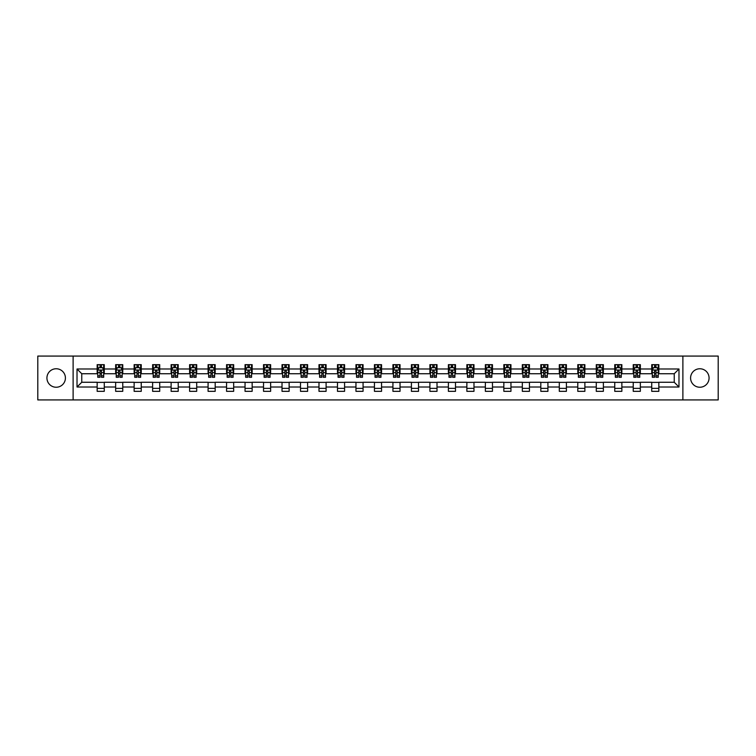 <?xml version="1.0" encoding="UTF-8"?>
<svg xmlns="http://www.w3.org/2000/svg" width="756" height="756" viewBox="0 0 756 756"><rect width="100%" height="100%" fill="white"/><g stroke="black" fill="none" stroke-linecap="round" stroke-linejoin="round"><path stroke-width="1.13" d="M699.829 368.758A9.242 9.242 0 0 0 690.587 378A9.242 9.242 0 0 0 699.829 387.242A9.242 9.242 0 0 0 709.071 378A9.242 9.242 0 0 0 699.829 368.758M56.171 368.758A9.242 9.242 0 0 0 46.929 378A9.242 9.242 0 0 0 56.171 387.242A9.242 9.242 0 0 0 65.413 378A9.242 9.242 0 0 0 56.171 368.758M682.885 399.924L718.2 399.924L718.2 356.076L682.885 356.076L682.885 399.924L73.115 399.924L73.115 356.076L37.8 356.076L37.8 399.924L73.115 399.924M682.885 356.076L73.115 356.076M658.835 368.994L658.835 364.666L651.729 364.666L651.729 368.994L640.351 368.994L640.351 364.666L633.235 364.666L633.235 368.994L621.867 368.994L621.867 364.666L614.751 364.666L614.751 368.994L603.382 368.994L603.382 364.666L596.267 364.666L596.267 368.994L584.889 368.994L584.889 364.666L577.782 364.666L577.782 368.994L566.405 368.994L566.405 364.666L559.298 364.666L559.298 368.994L547.92 368.994L547.92 364.666L540.814 364.666L540.814 368.994L529.436 368.994L529.436 364.666L522.33 364.666L522.33 368.994L510.952 368.994L510.952 364.666L503.846 364.666L503.846 368.994L492.468 368.994L492.468 364.666L485.361 364.666L485.361 368.994L473.984 368.994L473.984 364.666L466.868 364.666L466.868 368.994L455.499 368.994L455.499 364.666L448.384 364.666L448.384 368.994L437.015 368.994L437.015 364.666L429.899 364.666L429.899 368.994L418.522 368.994L418.522 364.666L411.415 364.666L411.415 368.994L400.037 368.994L400.037 364.666L392.931 364.666L392.931 368.994L381.553 368.994L381.553 364.666L374.447 364.666L374.447 368.994L363.069 368.994L363.069 364.666L355.963 364.666L355.963 368.994L344.585 368.994L344.585 364.666L337.478 364.666L337.478 368.994L326.101 368.994L326.101 364.666L318.985 364.666L318.985 368.994L307.616 368.994L307.616 364.666L300.501 364.666L300.501 368.994L289.132 368.994L289.132 364.666L282.016 364.666L282.016 368.994L270.639 368.994L270.639 364.666L263.532 364.666L263.532 368.994L252.154 368.994L252.154 364.666L245.048 364.666L245.048 368.994L233.67 368.994L233.67 364.666L226.564 364.666L226.564 368.994L215.186 368.994L215.186 364.666L208.08 364.666L208.08 368.994L196.702 368.994L196.702 364.666L189.595 364.666L189.595 368.994L178.218 368.994L178.218 364.666L171.111 364.666L171.111 368.994L159.733 368.994L159.733 364.666L152.617 364.666L152.617 368.994L141.249 368.994L141.249 364.666L134.133 364.666L134.133 368.994L122.765 368.994L122.765 364.666L115.649 364.666L115.649 368.994L104.271 368.994L104.271 364.666L97.165 364.666L97.165 368.994L77.017 368.994L77.017 387.006L81.761 382.262L97.165 382.262L97.165 391.334L104.271 391.334L104.271 382.262L115.649 382.262L115.649 391.334L122.765 391.334L122.765 382.262L134.133 382.262L134.133 391.334L141.249 391.334L141.249 382.262L152.617 382.262L152.617 391.334L159.733 391.334L159.733 382.262L171.111 382.262L171.111 391.334L178.218 391.334L178.218 382.262L189.595 382.262L189.595 391.334L196.702 391.334L196.702 382.262L208.08 382.262L208.08 391.334L215.186 391.334L215.186 382.262L226.564 382.262L226.564 391.334L233.67 391.334L233.67 382.262L245.048 382.262L245.048 391.334L252.154 391.334L252.154 382.262L263.532 382.262L263.532 391.334L270.639 391.334L270.639 382.262L282.016 382.262L282.016 391.334L289.132 391.334L289.132 382.262L300.501 382.262L300.501 391.334L307.616 391.334L307.616 382.262L318.985 382.262L318.985 391.334L326.101 391.334L326.101 382.262L337.478 382.262L337.478 391.334L344.585 391.334L344.585 382.262L355.963 382.262L355.963 391.334L363.069 391.334L363.069 382.262L374.447 382.262L374.447 391.334L381.553 391.334L381.553 382.262L392.931 382.262L392.931 391.334L400.037 391.334L400.037 382.262L411.415 382.262L411.415 391.334L418.522 391.334L418.522 382.262L429.899 382.262L429.899 391.334L437.015 391.334L437.015 382.262L448.384 382.262L448.384 391.334L455.499 391.334L455.499 382.262L466.868 382.262L466.868 391.334L473.984 391.334L473.984 382.262L485.361 382.262L485.361 391.334L492.468 391.334L492.468 382.262L503.846 382.262L503.846 391.334L510.952 391.334L510.952 382.262L522.33 382.262L522.33 391.334L529.436 391.334L529.436 382.262L540.814 382.262L540.814 391.334L547.92 391.334L547.92 382.262L559.298 382.262L559.298 391.334L566.405 391.334L566.405 382.262L577.782 382.262L577.782 391.334L584.889 391.334L584.889 382.262L596.267 382.262L596.267 391.334L603.382 391.334L603.382 382.262L614.751 382.262L614.751 391.334L621.867 391.334L621.867 382.262L633.235 382.262L633.235 391.334L640.351 391.334L640.351 382.262L651.729 382.262L651.729 391.334L658.835 391.334L658.835 382.262L674.239 382.262L674.239 373.738L658.835 373.738L658.835 368.994L678.982 368.994L678.982 387.006L658.835 387.006M651.729 387.006L640.351 387.006M633.235 387.006L621.867 387.006M614.751 387.006L603.382 387.006M596.267 387.006L584.889 387.006M577.782 387.006L566.405 387.006M559.298 387.006L547.92 387.006M540.814 387.006L529.436 387.006M522.33 387.006L510.952 387.006M503.846 387.006L492.468 387.006M485.361 387.006L473.984 387.006M466.868 387.006L455.499 387.006M448.384 387.006L437.015 387.006M429.899 387.006L418.522 387.006M411.415 387.006L400.037 387.006M392.931 387.006L381.553 387.006M374.447 387.006L363.069 387.006M355.963 387.006L344.585 387.006M337.478 387.006L326.101 387.006M318.985 387.006L307.616 387.006M300.501 387.006L289.132 387.006M282.016 387.006L270.639 387.006M263.532 387.006L252.154 387.006M245.048 387.006L233.67 387.006M226.564 387.006L215.186 387.006M208.08 387.006L196.702 387.006M189.595 387.006L178.218 387.006M171.111 387.006L159.733 387.006M152.617 387.006L141.249 387.006M134.133 387.006L122.765 387.006M115.649 387.006L104.271 387.006M97.165 387.006L77.017 387.006M651.729 368.994L651.729 373.738L640.351 373.738L640.351 368.994M633.235 368.994L633.235 373.738L621.867 373.738L621.867 368.994M614.751 368.994L614.751 373.738L603.382 373.738L603.382 368.994M596.267 368.994L596.267 373.738L584.889 373.738L584.889 368.994M577.782 368.994L577.782 373.738L566.405 373.738L566.405 368.994M559.298 368.994L559.298 373.738L547.92 373.738L547.92 368.994M540.814 368.994L540.814 373.738L529.436 373.738L529.436 368.994M522.33 368.994L522.33 373.738L510.952 373.738L510.952 368.994M503.846 368.994L503.846 373.738L492.468 373.738L492.468 368.994M485.361 368.994L485.361 373.738L473.984 373.738L473.984 368.994M466.868 368.994L466.868 373.738L455.499 373.738L455.499 368.994M448.384 368.994L448.384 373.738L437.015 373.738L437.015 368.994M429.899 368.994L429.899 373.738L418.522 373.738L418.522 368.994M411.415 368.994L411.415 373.738L400.037 373.738L400.037 368.994M392.931 368.994L392.931 373.738L381.553 373.738L381.553 368.994M374.447 368.994L374.447 373.738L363.069 373.738L363.069 368.994M355.963 368.994L355.963 373.738L344.585 373.738L344.585 368.994M337.478 368.994L337.478 373.738L326.101 373.738L326.101 368.994M318.985 368.994L318.985 373.738L307.616 373.738L307.616 368.994M300.501 368.994L300.501 373.738L289.132 373.738L289.132 368.994M282.016 368.994L282.016 373.738L270.639 373.738L270.639 368.994M263.532 368.994L263.532 373.738L252.154 373.738L252.154 368.994M245.048 368.994L245.048 373.738L233.67 373.738L233.67 368.994M226.564 368.994L226.564 373.738L215.186 373.738L215.186 368.994M208.08 368.994L208.08 373.738L196.702 373.738L196.702 368.994M189.595 368.994L189.595 373.738L178.218 373.738L178.218 368.994M171.111 368.994L171.111 373.738L159.733 373.738L159.733 368.994M152.617 368.994L152.617 373.738L141.249 373.738L141.249 368.994M134.133 368.994L134.133 373.738L122.765 373.738L122.765 368.994M115.649 368.994L115.649 373.738L104.271 373.738L104.271 368.994M97.165 368.994L97.165 373.738L81.761 373.738L77.017 368.994M81.761 373.738L81.761 382.262M678.982 387.006L674.239 382.262M674.239 373.738L678.982 368.994M97.165 367.633L97.76 367.633M100.009 367.633L101.436 367.633M103.685 367.633L104.271 367.633M97.165 373.615L97.76 373.615M100.009 373.615L101.436 373.615M103.685 373.615L104.271 373.615M97.165 382.385L104.271 382.385M97.165 388.367L104.271 388.367M115.649 382.385L122.765 382.385M115.649 388.367L122.765 388.367M115.649 367.633L116.244 367.633M118.494 367.633L119.921 367.633M122.17 367.633L122.765 367.633M115.649 373.615L116.244 373.615M118.494 373.615L119.921 373.615M122.17 373.615L122.765 373.615M134.133 382.385L141.249 382.385M134.133 388.367L141.249 388.367M134.133 367.633L134.729 367.633M136.978 367.633L138.405 367.633M140.654 367.633L141.249 367.633M134.133 373.615L134.729 373.615M136.978 373.615L138.405 373.615M140.654 373.615L141.249 373.615M152.617 382.385L159.733 382.385M152.617 388.367L159.733 388.367M152.617 367.633L153.213 367.633M155.462 367.633L156.889 367.633M159.138 367.633L159.733 367.633M152.617 373.615L153.213 373.615M155.462 373.615L156.889 373.615M159.138 373.615L159.733 373.615M171.111 382.385L178.218 382.385M171.111 388.367L178.218 388.367M171.111 367.633L171.697 367.633M173.956 367.633L175.373 367.633M177.622 367.633L178.218 367.633M171.111 373.615L171.697 373.615M173.956 373.615L175.373 373.615M177.622 373.615L178.218 373.615M189.595 382.385L196.702 382.385M189.595 388.367L196.702 388.367M189.595 367.633L190.181 367.633M192.44 367.633L193.857 367.633M196.106 367.633L196.702 367.633M189.595 373.615L190.181 373.615M192.44 373.615L193.857 373.615M196.106 373.615L196.702 373.615M208.08 382.385L215.186 382.385M208.08 388.367L215.186 388.367M208.08 367.633L208.675 367.633M210.924 367.633L212.341 367.633M214.591 367.633L215.186 367.633M208.08 373.615L208.675 373.615M210.924 373.615L212.341 373.615M214.591 373.615L215.186 373.615M226.564 382.385L233.67 382.385M226.564 388.367L233.67 388.367M226.564 367.633L227.159 367.633M229.408 367.633L230.826 367.633M233.084 367.633L233.67 367.633M226.564 373.615L227.159 373.615M229.408 373.615L230.826 373.615M233.084 373.615L233.67 373.615M245.048 382.385L252.154 382.385M245.048 388.367L252.154 388.367M245.048 367.633L245.643 367.633M247.892 367.633L249.31 367.633M251.568 367.633L252.154 367.633M245.048 373.615L245.643 373.615M247.892 373.615L249.31 373.615M251.568 373.615L252.154 373.615M263.532 382.385L270.639 382.385M263.532 388.367L270.639 388.367M263.532 367.633L264.127 367.633M266.377 367.633L267.804 367.633M270.053 367.633L270.639 367.633M263.532 373.615L264.127 373.615M266.377 373.615L267.804 373.615M270.053 373.615L270.639 373.615M282.016 382.385L289.132 382.385M282.016 388.367L289.132 388.367M282.016 367.633L282.612 367.633M284.861 367.633L286.288 367.633M288.537 367.633L289.132 367.633M282.016 373.615L282.612 373.615M284.861 373.615L286.288 373.615M288.537 373.615L289.132 373.615M300.501 382.385L307.616 382.385M300.501 388.367L307.616 388.367M300.501 367.633L301.096 367.633M303.345 367.633L304.772 367.633M307.021 367.633L307.616 367.633M300.501 373.615L301.096 373.615M303.345 373.615L304.772 373.615M307.021 373.615L307.616 373.615M318.985 382.385L326.101 382.385M318.985 388.367L326.101 388.367M318.985 367.633L319.58 367.633M321.829 367.633L323.256 367.633M325.505 367.633L326.101 367.633M318.985 373.615L319.58 373.615M321.829 373.615L323.256 373.615M325.505 373.615L326.101 373.615M337.478 382.385L344.585 382.385M337.478 388.367L344.585 388.367M337.478 367.633L338.064 367.633M340.323 367.633L341.74 367.633M343.989 367.633L344.585 367.633M337.478 373.615L338.064 373.615M340.323 373.615L341.74 373.615M343.989 373.615L344.585 373.615M355.963 382.385L363.069 382.385M355.963 388.367L363.069 388.367M355.963 367.633L356.548 367.633M358.807 367.633L360.225 367.633M362.474 367.633L363.069 367.633M355.963 373.615L356.548 373.615M358.807 373.615L360.225 373.615M362.474 373.615L363.069 373.615M374.447 382.385L381.553 382.385M374.447 388.367L381.553 388.367M374.447 367.633L375.042 367.633M377.291 367.633L378.709 367.633M380.958 367.633L381.553 367.633M374.447 373.615L375.042 373.615M377.291 373.615L378.709 373.615M380.958 373.615L381.553 373.615M392.931 382.385L400.037 382.385M392.931 388.367L400.037 388.367M392.931 367.633L393.526 367.633M395.775 367.633L397.193 367.633M399.451 367.633L400.037 367.633M392.931 373.615L393.526 373.615M395.775 373.615L397.193 373.615M399.451 373.615L400.037 373.615M411.415 382.385L418.522 382.385M411.415 388.367L418.522 388.367M411.415 367.633L412.011 367.633M414.26 367.633L415.677 367.633M417.936 367.633L418.522 367.633M411.415 373.615L412.011 373.615M414.26 373.615L415.677 373.615M417.936 373.615L418.522 373.615M429.899 382.385L437.015 382.385M429.899 388.367L437.015 388.367M429.899 367.633L430.495 367.633M432.744 367.633L434.171 367.633M436.42 367.633L437.015 367.633M429.899 373.615L430.495 373.615M432.744 373.615L434.171 373.615M436.42 373.615L437.015 373.615M448.384 382.385L455.499 382.385M448.384 388.367L455.499 388.367M448.384 367.633L448.979 367.633M451.228 367.633L452.655 367.633M454.904 367.633L455.499 367.633M448.384 373.615L448.979 373.615M451.228 373.615L452.655 373.615M454.904 373.615L455.499 373.615M466.868 382.385L473.984 382.385M466.868 388.367L473.984 388.367M466.868 367.633L467.463 367.633M469.712 367.633L471.139 367.633M473.388 367.633L473.984 367.633M466.868 373.615L467.463 373.615M469.712 373.615L471.139 373.615M473.388 373.615L473.984 373.615M485.361 382.385L492.468 382.385M485.361 388.367L492.468 388.367M485.361 367.633L485.947 367.633M488.196 367.633L489.623 367.633M491.873 367.633L492.468 367.633M485.361 373.615L485.947 373.615M488.196 373.615L489.623 373.615M491.873 373.615L492.468 373.615M503.846 382.385L510.952 382.385M503.846 388.367L510.952 388.367M503.846 367.633L504.432 367.633M506.69 367.633L508.108 367.633M510.357 367.633L510.952 367.633M503.846 373.615L504.432 373.615M506.69 373.615L508.108 373.615M510.357 373.615L510.952 373.615M522.33 382.385L529.436 382.385M522.33 388.367L529.436 388.367M522.33 367.633L522.916 367.633M525.174 367.633L526.592 367.633M528.841 367.633L529.436 367.633M522.33 373.615L522.916 373.615M525.174 373.615L526.592 373.615M528.841 373.615L529.436 373.615M540.814 382.385L547.92 382.385M540.814 388.367L547.92 388.367M540.814 367.633L541.409 367.633M543.658 367.633L545.076 367.633M547.325 367.633L547.92 367.633M540.814 373.615L541.409 373.615M543.658 373.615L545.076 373.615M547.325 373.615L547.92 373.615M559.298 382.385L566.405 382.385M559.298 388.367L566.405 388.367M559.298 367.633L559.894 367.633M562.143 367.633L563.56 367.633M565.819 367.633L566.405 367.633M559.298 373.615L559.894 373.615M562.143 373.615L563.56 373.615M565.819 373.615L566.405 373.615M577.782 382.385L584.889 382.385M577.782 388.367L584.889 388.367M577.782 367.633L578.378 367.633M580.627 367.633L582.044 367.633M584.303 367.633L584.889 367.633M577.782 373.615L578.378 373.615M580.627 373.615L582.044 373.615M584.303 373.615L584.889 373.615M596.267 382.385L603.382 382.385M596.267 388.367L603.382 388.367M596.267 367.633L596.862 367.633M599.111 367.633L600.538 367.633M602.787 367.633L603.382 367.633M596.267 373.615L596.862 373.615M599.111 373.615L600.538 373.615M602.787 373.615L603.382 373.615M614.751 382.385L621.867 382.385M614.751 388.367L621.867 388.367M614.751 367.633L615.346 367.633M617.595 367.633L619.022 367.633M621.271 367.633L621.867 367.633M614.751 373.615L615.346 373.615M617.595 373.615L619.022 373.615M621.271 373.615L621.867 373.615M633.235 382.385L640.351 382.385M633.235 388.367L640.351 388.367M633.235 367.633L633.83 367.633M636.079 367.633L637.506 367.633M639.756 367.633L640.351 367.633M633.235 373.615L633.83 373.615M636.079 373.615L637.506 373.615M639.756 373.615L640.351 373.615M651.729 382.385L658.835 382.385M651.729 388.367L658.835 388.367M651.729 367.633L652.315 367.633M654.564 367.633L655.991 367.633M658.24 367.633L658.835 367.633M651.729 373.615L652.315 373.615M654.564 373.615L655.991 373.615M658.24 373.615L658.835 373.615M101.436 366.206L100.009 366.206M103.685 375.808L101.436 375.808L101.436 377.291L103.685 377.291L103.685 370.062L102.495 367.69L98.941 367.69L97.76 370.062L97.76 377.291L100.009 377.291L100.009 375.808L97.76 375.808M97.76 370.062L97.76 364.666M103.685 370.062L103.685 364.666M100.009 367.69L100.009 364.666M101.436 364.666L101.436 367.69M101.436 375.808L101.436 370.95L100.009 370.95L100.009 375.808M119.921 366.206L118.494 366.206M122.17 375.808L119.921 375.808L119.921 377.291L122.17 377.291L122.17 370.062L120.988 367.69L117.426 367.69L116.244 370.062L116.244 377.291L118.494 377.291L118.494 375.808L116.244 375.808M116.244 370.062L116.244 364.666M122.17 370.062L122.17 364.666M118.494 367.69L118.494 364.666M119.921 364.666L119.921 367.69M119.921 375.808L119.921 370.95L118.494 370.95L118.494 375.808M138.405 366.206L136.978 366.206M140.654 375.808L138.405 375.808L138.405 377.291L140.654 377.291L140.654 370.062L139.473 367.69L135.91 367.69L134.729 370.062L134.729 377.291L136.978 377.291L136.978 375.808L134.729 375.808M134.729 370.062L134.729 364.666M140.654 370.062L140.654 364.666M136.978 367.69L136.978 364.666M138.405 364.666L138.405 367.69M138.405 375.808L138.405 370.95L136.978 370.95L136.978 375.808M156.889 366.206L155.462 366.206M159.138 375.808L156.889 375.808L156.889 377.291L159.138 377.291L159.138 370.062L157.957 367.69L154.404 367.69L153.213 370.062L153.213 377.291L155.462 377.291L155.462 375.808L153.213 375.808M153.213 370.062L153.213 364.666M159.138 370.062L159.138 364.666M155.462 367.69L155.462 364.666M156.889 364.666L156.889 367.69M156.889 375.808L156.889 370.95L155.462 370.95L155.462 375.808M175.373 366.206L173.956 366.206M177.622 375.808L175.373 375.808L175.373 377.291L177.622 377.291L177.622 370.062L176.441 367.69L172.888 367.69L171.697 370.062L171.697 377.291L173.956 377.291L173.956 375.808L171.697 375.808M171.697 370.062L171.697 364.666M177.622 370.062L177.622 364.666M173.956 367.69L173.956 364.666M175.373 364.666L175.373 367.69M175.373 375.808L175.373 370.95L173.956 370.95L173.956 375.808M193.857 366.206L192.44 366.206M196.106 375.808L193.857 375.808L193.857 377.291L196.106 377.291L196.106 370.062L194.925 367.69L191.372 367.69L190.181 370.062L190.181 377.291L192.44 377.291L192.44 375.808L190.181 375.808M190.181 370.062L190.181 364.666M196.106 370.062L196.106 364.666M192.44 367.69L192.44 364.666M193.857 364.666L193.857 367.69M193.857 375.808L193.857 370.95L192.44 370.95L192.44 375.808M212.341 366.206L210.924 366.206M214.591 375.808L212.341 375.808L212.341 377.291L214.591 377.291L214.591 370.062L213.409 367.69L209.856 367.69L208.675 370.062L208.675 377.291L210.924 377.291L210.924 375.808L208.675 375.808M208.675 370.062L208.675 364.666M214.591 370.062L214.591 364.666M210.924 367.69L210.924 364.666M212.341 364.666L212.341 367.69M212.341 375.808L212.341 370.95L210.924 370.95L210.924 375.808M230.826 366.206L229.408 366.206M233.084 375.808L230.826 375.808L230.826 377.291L233.084 377.291L233.084 370.062L231.894 367.69L228.34 367.69L227.159 370.062L227.159 377.291L229.408 377.291L229.408 375.808L227.159 375.808M227.159 370.062L227.159 364.666M233.084 370.062L233.084 364.666M229.408 367.69L229.408 364.666M230.826 364.666L230.826 367.69M230.826 375.808L230.826 370.95L229.408 370.95L229.408 375.808M249.31 366.206L247.892 366.206M251.568 375.808L249.31 375.808L249.31 377.291L251.568 377.291L251.568 370.062L250.378 367.69L246.825 367.69L245.643 370.062L245.643 377.291L247.892 377.291L247.892 375.808L245.643 375.808M245.643 370.062L245.643 364.666M251.568 370.062L251.568 364.666M247.892 367.69L247.892 364.666M249.31 364.666L249.31 367.69M249.31 375.808L249.31 370.95L247.892 370.95L247.892 375.808M267.804 366.206L266.377 366.206M270.053 375.808L267.804 375.808L267.804 377.291L270.053 377.291L270.053 370.062L268.862 367.69L265.309 367.69L264.127 370.062L264.127 377.291L266.377 377.291L266.377 375.808L264.127 375.808M264.127 370.062L264.127 364.666M270.053 370.062L270.053 364.666M266.377 367.69L266.377 364.666M267.804 364.666L267.804 367.69M267.804 375.808L267.804 370.95L266.377 370.95L266.377 375.808M286.288 366.206L284.861 366.206M288.537 375.808L286.288 375.808L286.288 377.291L288.537 377.291L288.537 370.062L287.356 367.69L283.793 367.69L282.612 370.062L282.612 377.291L284.861 377.291L284.861 375.808L282.612 375.808M282.612 370.062L282.612 364.666M288.537 370.062L288.537 364.666M284.861 367.69L284.861 364.666M286.288 364.666L286.288 367.69M286.288 375.808L286.288 370.95L284.861 370.95L284.861 375.808M304.772 366.206L303.345 366.206M307.021 375.808L304.772 375.808L304.772 377.291L307.021 377.291L307.021 370.062L305.84 367.69L302.277 367.69L301.096 370.062L301.096 377.291L303.345 377.291L303.345 375.808L301.096 375.808M301.096 370.062L301.096 364.666M307.021 370.062L307.021 364.666M303.345 367.69L303.345 364.666M304.772 364.666L304.772 367.69M304.772 375.808L304.772 370.95L303.345 370.95L303.345 375.808M323.256 366.206L321.829 366.206M325.505 375.808L323.256 375.808L323.256 377.291L325.505 377.291L325.505 370.062L324.324 367.69L320.771 367.69L319.58 370.062L319.58 377.291L321.829 377.291L321.829 375.808L319.58 375.808M319.58 370.062L319.58 364.666M325.505 370.062L325.505 364.666M321.829 367.69L321.829 364.666M323.256 364.666L323.256 367.69M323.256 375.808L323.256 370.95L321.829 370.95L321.829 375.808M341.74 366.206L340.323 366.206M343.989 375.808L341.74 375.808L341.74 377.291L343.989 377.291L343.989 370.062L342.808 367.69L339.255 367.69L338.064 370.062L338.064 377.291L340.323 377.291L340.323 375.808L338.064 375.808M338.064 370.062L338.064 364.666M343.989 370.062L343.989 364.666M340.323 367.69L340.323 364.666M341.74 364.666L341.74 367.69M341.74 375.808L341.74 370.95L340.323 370.95L340.323 375.808M360.225 366.206L358.807 366.206M362.474 375.808L360.225 375.808L360.225 377.291L362.474 377.291L362.474 370.062L361.292 367.69L357.739 367.69L356.548 370.062L356.548 377.291L358.807 377.291L358.807 375.808L356.548 375.808M356.548 370.062L356.548 364.666M362.474 370.062L362.474 364.666M358.807 367.69L358.807 364.666M360.225 364.666L360.225 367.69M360.225 375.808L360.225 370.95L358.807 370.95L358.807 375.808M378.709 366.206L377.291 366.206M380.958 375.808L378.709 375.808L378.709 377.291L380.958 377.291L380.958 370.062L379.777 367.69L376.223 367.69L375.042 370.062L375.042 377.291L377.291 377.291L377.291 375.808L375.042 375.808M375.042 370.062L375.042 364.666M380.958 370.062L380.958 364.666M377.291 367.69L377.291 364.666M378.709 364.666L378.709 367.69M378.709 375.808L378.709 370.95L377.291 370.95L377.291 375.808M397.193 366.206L395.775 366.206M399.451 375.808L397.193 375.808L397.193 377.291L399.451 377.291L399.451 370.062L398.261 367.69L394.708 367.69L393.526 370.062L393.526 377.291L395.775 377.291L395.775 375.808L393.526 375.808M393.526 370.062L393.526 364.666M399.451 370.062L399.451 364.666M395.775 367.69L395.775 364.666M397.193 364.666L397.193 367.69M397.193 375.808L397.193 370.95L395.775 370.95L395.775 375.808M415.677 366.206L414.26 366.206M417.936 375.808L415.677 375.808L415.677 377.291L417.936 377.291L417.936 370.062L416.745 367.69L413.192 367.69L412.011 370.062L412.011 377.291L414.26 377.291L414.26 375.808L412.011 375.808M412.011 370.062L412.011 364.666M417.936 370.062L417.936 364.666M414.26 367.69L414.26 364.666M415.677 364.666L415.677 367.69M415.677 375.808L415.677 370.95L414.26 370.95L414.26 375.808M434.171 366.206L432.744 366.206M436.42 375.808L434.171 375.808L434.171 377.291L436.42 377.291L436.42 370.062L435.229 367.69L431.676 367.69L430.495 370.062L430.495 377.291L432.744 377.291L432.744 375.808L430.495 375.808M430.495 370.062L430.495 364.666M436.42 370.062L436.42 364.666M432.744 367.69L432.744 364.666M434.171 364.666L434.171 367.69M434.171 375.808L434.171 370.95L432.744 370.95L432.744 375.808M452.655 366.206L451.228 366.206M454.904 375.808L452.655 375.808L452.655 377.291L454.904 377.291L454.904 370.062L453.723 367.69L450.16 367.69L448.979 370.062L448.979 377.291L451.228 377.291L451.228 375.808L448.979 375.808M448.979 370.062L448.979 364.666M454.904 370.062L454.904 364.666M451.228 367.69L451.228 364.666M452.655 364.666L452.655 367.69M452.655 375.808L452.655 370.95L451.228 370.95L451.228 375.808M471.139 366.206L469.712 366.206M473.388 375.808L471.139 375.808L471.139 377.291L473.388 377.291L473.388 370.062L472.207 367.69L468.644 367.69L467.463 370.062L467.463 377.291L469.712 377.291L469.712 375.808L467.463 375.808M467.463 370.062L467.463 364.666M473.388 370.062L473.388 364.666M469.712 367.69L469.712 364.666M471.139 364.666L471.139 367.69M471.139 375.808L471.139 370.95L469.712 370.95L469.712 375.808M489.623 366.206L488.196 366.206M491.873 375.808L489.623 375.808L489.623 377.291L491.873 377.291L491.873 370.062L490.691 367.69L487.138 367.69L485.947 370.062L485.947 377.291L488.196 377.291L488.196 375.808L485.947 375.808M485.947 370.062L485.947 364.666M491.873 370.062L491.873 364.666M488.196 367.69L488.196 364.666M489.623 364.666L489.623 367.69M489.623 375.808L489.623 370.95L488.196 370.95L488.196 375.808M508.108 366.206L506.69 366.206M510.357 375.808L508.108 375.808L508.108 377.291L510.357 377.291L510.357 370.062L509.175 367.69L505.622 367.69L504.432 370.062L504.432 377.291L506.69 377.291L506.69 375.808L504.432 375.808M504.432 370.062L504.432 364.666M510.357 370.062L510.357 364.666M506.69 367.69L506.69 364.666M508.108 364.666L508.108 367.69M508.108 375.808L508.108 370.95L506.69 370.95L506.69 375.808M526.592 366.206L525.174 366.206M528.841 375.808L526.592 375.808L526.592 377.291L528.841 377.291L528.841 370.062L527.66 367.69L524.106 367.69L522.916 370.062L522.916 377.291L525.174 377.291L525.174 375.808L522.916 375.808M522.916 370.062L522.916 364.666M528.841 370.062L528.841 364.666M525.174 367.69L525.174 364.666M526.592 364.666L526.592 367.69M526.592 375.808L526.592 370.95L525.174 370.95L525.174 375.808M545.076 366.206L543.658 366.206M547.325 375.808L545.076 375.808L545.076 377.291L547.325 377.291L547.325 370.062L546.144 367.69L542.591 367.69L541.409 370.062L541.409 377.291L543.658 377.291L543.658 375.808L541.409 375.808M541.409 370.062L541.409 364.666M547.325 370.062L547.325 364.666M543.658 367.69L543.658 364.666M545.076 364.666L545.076 367.69M545.076 375.808L545.076 370.95L543.658 370.95L543.658 375.808M563.56 366.206L562.143 366.206M565.819 375.808L563.56 375.808L563.56 377.291L565.819 377.291L565.819 370.062L564.628 367.69L561.075 367.69L559.894 370.062L559.894 377.291L562.143 377.291L562.143 375.808L559.894 375.808M559.894 370.062L559.894 364.666M565.819 370.062L565.819 364.666M562.143 367.69L562.143 364.666M563.56 364.666L563.56 367.69M563.56 375.808L563.56 370.95L562.143 370.95L562.143 375.808M582.044 366.206L580.627 366.206M584.303 375.808L582.044 375.808L582.044 377.291L584.303 377.291L584.303 370.062L583.112 367.69L579.559 367.69L578.378 370.062L578.378 377.291L580.627 377.291L580.627 375.808L578.378 375.808M578.378 370.062L578.378 364.666M584.303 370.062L584.303 364.666M580.627 367.69L580.627 364.666M582.044 364.666L582.044 367.69M582.044 375.808L582.044 370.95L580.627 370.95L580.627 375.808M600.538 366.206L599.111 366.206M602.787 375.808L600.538 375.808L600.538 377.291L602.787 377.291L602.787 370.062L601.596 367.69L598.043 367.69L596.862 370.062L596.862 377.291L599.111 377.291L599.111 375.808L596.862 375.808M596.862 370.062L596.862 364.666M602.787 370.062L602.787 364.666M599.111 367.69L599.111 364.666M600.538 364.666L600.538 367.69M600.538 375.808L600.538 370.95L599.111 370.95L599.111 375.808M619.022 366.206L617.595 366.206M621.271 375.808L619.022 375.808L619.022 377.291L621.271 377.291L621.271 370.062L620.09 367.69L616.527 367.69L615.346 370.062L615.346 377.291L617.595 377.291L617.595 375.808L615.346 375.808M615.346 370.062L615.346 364.666M621.271 370.062L621.271 364.666M617.595 367.69L617.595 364.666M619.022 364.666L619.022 367.69M619.022 375.808L619.022 370.95L617.595 370.95L617.595 375.808M637.506 366.206L636.079 366.206M639.756 375.808L637.506 375.808L637.506 377.291L639.756 377.291L639.756 370.062L638.574 367.69L635.012 367.69L633.83 370.062L633.83 377.291L636.079 377.291L636.079 375.808L633.83 375.808M633.83 370.062L633.83 364.666M639.756 370.062L639.756 364.666M636.079 367.69L636.079 364.666M637.506 364.666L637.506 367.69M637.506 375.808L637.506 370.95L636.079 370.95L636.079 375.808M655.991 366.206L654.564 366.206M658.24 375.808L655.991 375.808L655.991 377.291L658.24 377.291L658.24 370.062L657.058 367.69L653.505 367.69L652.315 370.062L652.315 377.291L654.564 377.291L654.564 375.808L652.315 375.808M652.315 370.062L652.315 364.666M658.24 370.062L658.24 364.666M654.564 367.69L654.564 364.666M655.991 364.666L655.991 367.69M655.991 375.808L655.991 370.95L654.564 370.95L654.564 375.808M103.657 370.005L97.789 370.005M97.76 367.832L98.875 367.832M102.57 367.832L103.685 367.832M100.009 372.623L97.76 372.623M103.685 372.623L101.436 372.623M101.436 366.962L100.009 366.962M122.141 370.005L116.273 370.005M116.244 367.832L117.36 367.832M121.054 367.832L122.17 367.832M118.494 372.623L116.244 372.623M122.17 372.623L119.921 372.623M119.921 366.962L118.494 366.962M140.625 370.005L134.757 370.005M134.729 367.832L135.844 367.832M139.539 367.832L140.654 367.832M136.978 372.623L134.729 372.623M140.654 372.623L138.405 372.623M138.405 366.962L136.978 366.962M159.11 370.005L153.241 370.005M153.213 367.832L154.328 367.832M158.023 367.832L159.138 367.832M155.462 372.623L153.213 372.623M159.138 372.623L156.889 372.623M156.889 366.962L155.462 366.962M177.594 370.005L171.725 370.005M171.697 367.832L172.812 367.832M176.507 367.832L177.622 367.832M173.956 372.623L171.697 372.623M177.622 372.623L175.373 372.623M175.373 366.962L173.956 366.962M196.078 370.005L190.219 370.005M190.181 367.832L191.296 367.832M194.991 367.832L196.106 367.832M192.44 372.623L190.181 372.623M196.106 372.623L193.857 372.623M193.857 366.962L192.44 366.962M214.562 370.005L208.703 370.005M208.675 367.832L209.781 367.832M213.485 367.832L214.591 367.832M210.924 372.623L208.675 372.623M214.591 372.623L212.341 372.623M212.341 366.962L210.924 366.962M233.046 370.005L227.187 370.005M227.159 367.832L228.265 367.832M231.969 367.832L233.084 367.832M229.408 372.623L227.159 372.623M233.084 372.623L230.826 372.623M230.826 366.962L229.408 366.962M251.54 370.005L245.672 370.005M245.643 367.832L246.758 367.832M250.453 367.832L251.568 367.832M247.892 372.623L245.643 372.623M251.568 372.623L249.31 372.623M249.31 366.962L247.892 366.962M270.024 370.005L264.156 370.005M264.127 367.832L265.243 367.832M268.938 367.832L270.053 367.832M266.377 372.623L264.127 372.623M270.053 372.623L267.804 372.623M267.804 366.962L266.377 366.962M288.508 370.005L282.64 370.005M282.612 367.832L283.727 367.832M287.422 367.832L288.537 367.832M284.861 372.623L282.612 372.623M288.537 372.623L286.288 372.623M286.288 366.962L284.861 366.962M306.993 370.005L301.124 370.005M301.096 367.832L302.211 367.832M305.906 367.832L307.021 367.832M303.345 372.623L301.096 372.623M307.021 372.623L304.772 372.623M304.772 366.962L303.345 366.962M325.477 370.005L319.608 370.005M319.58 367.832L320.695 367.832M324.39 367.832L325.505 367.832M321.829 372.623L319.58 372.623M325.505 372.623L323.256 372.623M323.256 366.962L321.829 366.962M343.961 370.005L338.093 370.005M338.064 367.832L339.179 367.832M342.874 367.832L343.989 367.832M340.323 372.623L338.064 372.623M343.989 372.623L341.74 372.623M341.74 366.962L340.323 366.962M362.445 370.005L356.586 370.005M356.548 367.832L357.664 367.832M361.359 367.832L362.474 367.832M358.807 372.623L356.548 372.623M362.474 372.623L360.225 372.623M360.225 366.962L358.807 366.962M380.93 370.005L375.07 370.005M375.042 367.832L376.148 367.832M379.852 367.832L380.958 367.832M377.291 372.623L375.042 372.623M380.958 372.623L378.709 372.623M378.709 366.962L377.291 366.962M399.414 370.005L393.555 370.005M393.526 367.832L394.641 367.832M398.336 367.832L399.451 367.832M395.775 372.623L393.526 372.623M399.451 372.623L397.193 372.623M397.193 366.962L395.775 366.962M417.907 370.005L412.039 370.005M412.011 367.832L413.126 367.832M416.821 367.832L417.936 367.832M414.26 372.623L412.011 372.623M417.936 372.623L415.677 372.623M415.677 366.962L414.26 366.962M436.392 370.005L430.523 370.005M430.495 367.832L431.61 367.832M435.305 367.832L436.42 367.832M432.744 372.623L430.495 372.623M436.42 372.623L434.171 372.623M434.171 366.962L432.744 366.962M454.876 370.005L449.007 370.005M448.979 367.832L450.094 367.832M453.789 367.832L454.904 367.832M451.228 372.623L448.979 372.623M454.904 372.623L452.655 372.623M452.655 366.962L451.228 366.962M473.36 370.005L467.491 370.005M467.463 367.832L468.578 367.832M472.273 367.832L473.388 367.832M469.712 372.623L467.463 372.623M473.388 372.623L471.139 372.623M471.139 366.962L469.712 366.962M491.844 370.005L485.976 370.005M485.947 367.832L487.062 367.832M490.757 367.832L491.873 367.832M488.196 372.623L485.947 372.623M491.873 372.623L489.623 372.623M489.623 366.962L488.196 366.962M510.328 370.005L504.46 370.005M504.432 367.832L505.547 367.832M509.242 367.832L510.357 367.832M506.69 372.623L504.432 372.623M510.357 372.623L508.108 372.623M508.108 366.962L506.69 366.962M528.813 370.005L522.954 370.005M522.916 367.832L524.031 367.832M527.735 367.832L528.841 367.832M525.174 372.623L522.916 372.623M528.841 372.623L526.592 372.623M526.592 366.962L525.174 366.962M547.297 370.005L541.438 370.005M541.409 367.832L542.515 367.832M546.219 367.832L547.325 367.832M543.658 372.623L541.409 372.623M547.325 372.623L545.076 372.623M545.076 366.962L543.658 366.962M565.781 370.005L559.922 370.005M559.894 367.832L561.009 367.832M564.704 367.832L565.819 367.832M562.143 372.623L559.894 372.623M565.819 372.623L563.56 372.623M563.56 366.962L562.143 366.962M584.275 370.005L578.406 370.005M578.378 367.832L579.493 367.832M583.188 367.832L584.303 367.832M580.627 372.623L578.378 372.623M584.303 372.623L582.044 372.623M582.044 366.962L580.627 366.962M602.759 370.005L596.89 370.005M596.862 367.832L597.977 367.832M601.672 367.832L602.787 367.832M599.111 372.623L596.862 372.623M602.787 372.623L600.538 372.623M600.538 366.962L599.111 366.962M621.243 370.005L615.375 370.005M615.346 367.832L616.461 367.832M620.156 367.832L621.271 367.832M617.595 372.623L615.346 372.623M621.271 372.623L619.022 372.623M619.022 366.962L617.595 366.962M639.727 370.005L633.859 370.005M633.83 367.832L634.945 367.832M638.64 367.832L639.756 367.832M636.079 372.623L633.83 372.623M639.756 372.623L637.506 372.623M637.506 366.962L636.079 366.962M658.211 370.005L652.343 370.005M652.315 367.832L653.43 367.832M657.125 367.832L658.24 367.832M654.564 372.623L652.315 372.623M658.24 372.623L655.991 372.623M655.991 366.962L654.564 366.962"/></g></svg>
